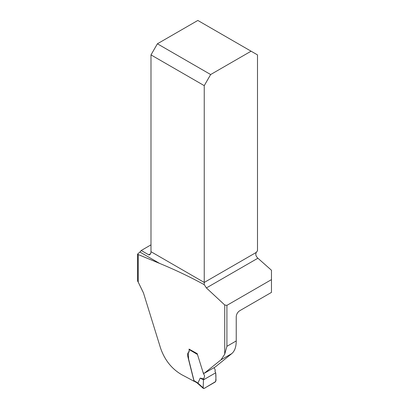 <?xml version="1.0" encoding="UTF-8"?>
<svg xmlns="http://www.w3.org/2000/svg" width="409" height="409" viewBox="0 0 409 409"><rect width="100%" height="100%" fill="white"/><g stroke="black" fill="none" stroke-linecap="round" stroke-linejoin="round"><path stroke-width="0.61" d="M138.242 282.164A30.818 17.791 60 0 0 137.531 280.917L137.531 254.153L138.242 254.567L138.242 282.164L143.462 292.91L160.573 348.156C164.776 360.232 171.954 369.153 182.112 374.915A587.385 339.122 180 0 1 194.05 381.306L187.695 356.065C187.429 354.7 187.624 353.529 188.278 352.543C189.101 351.633 189.352 350.482 189.024 349.092L197.204 353.642L203.605 374.112C205.645 376.331 203.748 377.216 203.83 378.908L200.185 378.11L197.946 383.136L203.171 387.885L203.467 379.854L203.83 378.908M138.242 254.567L159.566 263.391L139.909 252.041L137.531 254.153M139.909 252.041A4.836 2.791 120 0 0 141.217 250.502L150.987 244.863M159.566 263.391C175.144 269.807 190.037 276.903 204.244 284.674L206.397 287.941L224.725 304.981L226.913 305.359L271.469 279.633L271.469 292.399L239.679 310.753C237.593 312.185 236.448 314.163 236.233 316.689L236.233 340.942C236.213 346.863 234.725 351.08 231.78 353.596L215.344 366.914L204.178 373.345L203.365 372.757M226.913 305.359L226.913 346.321L224.725 354.184L221.029 359.808L204.178 373.345M271.469 279.633L271.469 270.252L257.895 258.212A4.836 2.791 60 0 1 256.351 256.285C255.62 254.976 255.62 253.667 256.351 252.363A4.836 2.791 -60 0 1 257.496 250.819L257.496 54.898L251.085 51.197L210.65 74.54L157.399 43.794L197.833 20.45L251.085 51.197M141.217 250.502L148.927 254.904L149.776 254.705L150.614 253.713A4.836 2.791 120 0 0 150.987 251.699L204.244 282.445L204.244 284.674M256.351 252.363L204.244 282.445L204.244 85.639L150.987 54.898L150.987 251.699M150.987 54.898L157.399 43.794M210.65 74.54L204.244 85.639M200.185 378.11L203.467 379.854L215.701 372.788L216.003 380.482L215.206 382.016L204.055 388.453L203.36 388.438L203.171 387.885M214.04 367.66L215.103 369.624L215.262 370.58L214.894 371.065L215.701 372.788M197.24 383.013L194.428 381.275L193.984 380.6L188.61 359.102L188.237 352.563M188.774 352.267L189.433 349.317M198.099 383.652L197.946 383.136M203.36 388.438L197.215 382.998L197.036 382.492L197.941 383.161M203.467 379.854L203.242 385.881C202.828 388.545 203.682 389.066 205.809 387.435L215.671 381.556C215.988 378.545 215.998 375.626 215.701 372.788L203.467 379.854M224.725 354.184L224.725 304.981M257.895 258.212L206.397 287.941M148.697 254.822L150.614 253.713M226.913 346.321L236.233 340.942M231.78 353.596L221.029 359.808M193.984 380.6L197.036 382.492M197.312 354.383L189.347 349.669M189.28 351.863L188.938 352.077"/></g></svg>
